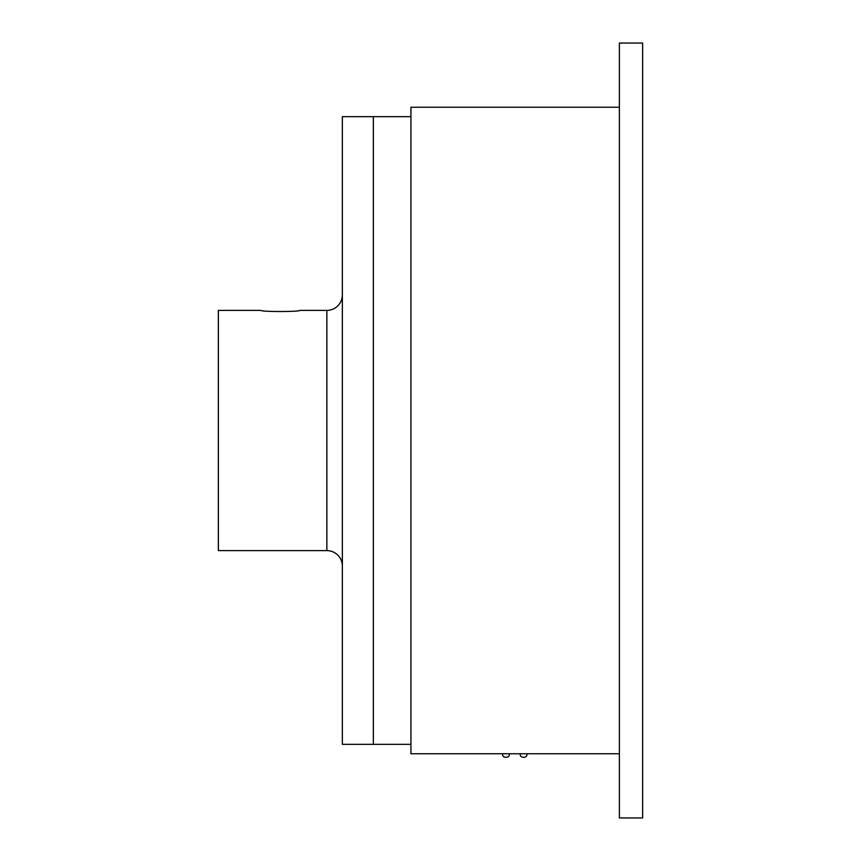 <?xml version="1.0" encoding="UTF-8"?>
<svg xmlns="http://www.w3.org/2000/svg" width="861" height="861" viewBox="0 0 861 861"><rect width="100%" height="100%" fill="white"/><g stroke="black" fill="none" stroke-linecap="round" stroke-linejoin="round"><path stroke-width="1.29" d="M509.281 753.752L509.281 754.957A3.326 2.346 180 0 1 505.956 757.314A3.326 2.346 180 0 1 502.63 754.957L502.63 753.752M526.91 753.752L526.91 754.957A3.326 2.346 180 0 1 523.585 757.314A3.326 2.346 180 0 1 520.259 754.957L520.259 753.752M260.991 310.39C260.496 311.886 300.231 311.886 299.736 310.39C300.231 311.886 260.496 311.886 260.991 310.39L218.371 310.39L218.371 550.61L326.857 550.61A15.498 15.498 0 0 1 342.355 566.107M299.736 310.39L326.857 310.39A15.498 15.498 0 0 0 342.355 294.892M642.629 43.05L642.629 817.95L619.382 817.95L619.382 43.05L642.629 43.05M342.355 744.334L342.355 116.665L373.351 116.665L373.351 744.334L342.355 744.334M619.382 753.752L410.934 753.752L410.934 107.248L619.382 107.248M410.934 116.665L373.351 116.665L373.351 744.334L410.934 744.334M326.857 550.61L326.857 310.39"/></g></svg>
